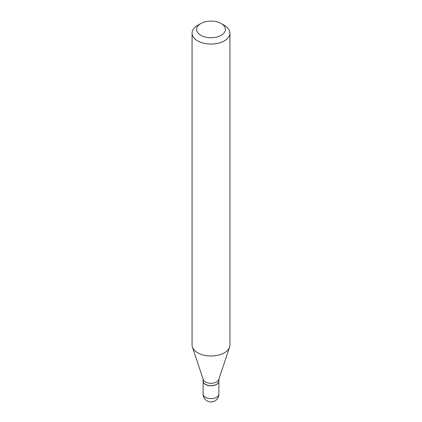 <?xml version="1.0" encoding="UTF-8"?>
<svg xmlns="http://www.w3.org/2000/svg" width="422" height="422" viewBox="0 0 422 422"><rect width="100%" height="100%" fill="white"/><g stroke="black" fill="none" stroke-linecap="round" stroke-linejoin="round"><path stroke-width="0.63" d="M203.124 381.15A7.876 4.547 0 0 0 203.124 381.214A7.876 4.547 0 0 0 205.43 384.426A7.876 4.547 0 0 0 214.017 385.413A7.876 4.547 0 0 0 218.876 381.214A7.876 4.547 0 0 0 218.876 381.15M203.124 379.172L203.124 381.087A7.876 4.547 0 0 0 205.43 384.305A7.876 4.547 0 0 0 216.57 384.305L216.57 384.305A7.876 4.547 0 0 0 218.876 381.087L218.876 379.172M197.607 25.389L200.825 23.532L197.607 25.389A18.937 10.935 0 0 0 192.063 33.122L192.063 345.038A18.937 10.935 0 0 0 192.406 347.111L203.267 379.6A7.876 4.547 0 0 0 208.69 383.086A7.876 4.547 0 0 0 216.57 381.952A7.876 4.547 0 0 0 218.733 379.6L229.594 347.111A18.937 10.935 0 0 0 229.937 345.038L229.937 33.122A18.937 10.935 0 0 0 224.393 25.389L221.175 23.532A14.39 8.308 0 0 0 200.825 23.532L200.825 23.532A14.39 8.308 0 0 0 200.825 35.284A14.39 8.308 0 0 0 221.175 35.284A14.39 8.308 0 0 0 221.175 23.532M205.482 384.337A7.728 4.463 0 0 0 205.535 384.368A7.728 4.463 0 0 0 216.465 384.368L216.465 384.368M192.063 33.122A18.937 10.935 0 0 0 203.752 43.223A18.937 10.935 0 0 0 224.393 40.85A18.937 10.935 0 0 0 229.937 33.122M192.406 347.111A18.937 10.935 0 0 0 205.451 355.493A18.937 10.935 0 0 0 224.393 352.771A18.937 10.935 0 0 0 229.594 347.111M218.876 394.079A7.876 7.876 0 0 1 214.94 400.9A7.876 7.876 0 0 1 203.124 394.079A7.876 4.547 0 0 0 205.43 397.292A7.876 4.547 0 0 0 216.57 397.292A7.876 4.547 0 0 0 218.876 394.079L218.876 381.214M203.124 394.079L203.124 381.214"/></g></svg>
